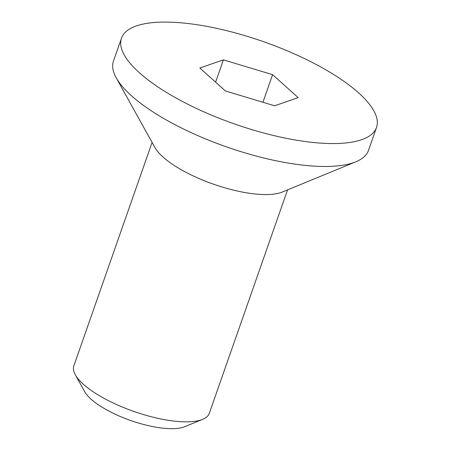 <?xml version="1.0" encoding="UTF-8"?>
<svg xmlns="http://www.w3.org/2000/svg" width="451" height="451" viewBox="0 0 451 451"><rect width="100%" height="100%" fill="white"/><g stroke="black" fill="none" stroke-linecap="round" stroke-linejoin="round"><path stroke-width="0.68" d="M75.294 374.747L84.709 391.699A56.358 18.198 19.3 0 0 91.046 399.158A56.358 18.198 19.3 0 0 139.071 423.207A56.358 18.198 19.3 0 0 184.707 426.719L202.64 419.345A71.765 23.176 -160.7 0 1 144.523 414.875A71.765 23.176 -160.7 0 1 83.367 384.252A71.765 23.176 -160.7 0 1 75.294 374.747A71.765 23.176 -160.7 0 1 73.846 365.862L152.088 142.437M287.558 189.877L209.315 413.308A71.765 23.176 -160.7 0 1 202.64 419.345M376.517 127.47L368.49 150.392A135.103 43.623 -160.7 0 1 355.924 161.757L282.23 192.07A71.765 23.176 -160.7 0 1 213.509 184.183A71.765 23.176 -160.7 0 1 154.885 147.477L116.206 77.809A135.103 43.623 -160.7 0 1 113.472 61.082L121.499 38.166A135.103 43.623 -160.7 0 1 221.345 29.4A135.103 43.623 -160.7 0 1 358.596 92.861A135.103 43.623 -160.7 0 1 376.517 127.47A135.103 43.623 -160.7 0 1 234.588 123.991A135.103 43.623 -160.7 0 1 121.499 38.166M272.596 74.669L298.19 97.636L274.603 105.782L225.421 90.967L199.827 68L223.414 59.853L272.596 74.669L262.927 102.264M215.601 82.155L223.414 59.853M355.924 161.757A135.103 43.623 -160.7 0 1 226.565 146.908A135.103 43.623 -160.7 0 1 116.206 77.809"/></g></svg>
